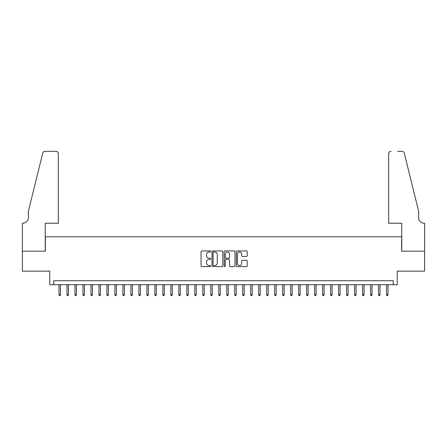 <?xml version="1.0" encoding="UTF-8"?>
<svg xmlns="http://www.w3.org/2000/svg" width="447" height="447" viewBox="0 0 447 447"><rect width="100%" height="100%" fill="white"/><g stroke="black" fill="none" stroke-linecap="round" stroke-linejoin="round"><path stroke-width="0.67" d="M210.721 251.477A0.548 0.548 0 0 0 210.168 250.929L201.837 250.929A0.782 0.782 0 0 0 201.055 251.711L201.055 265.825A0.782 0.782 0 0 0 201.837 266.613L210.168 266.613A0.548 0.548 0 0 0 210.721 266.06A0.548 0.548 0 0 0 210.168 265.512L209.09 265.512A2.509 2.509 0 0 1 206.581 263.004L206.581 261.825A2.509 2.509 0 0 1 209.09 259.316L210.168 259.316A0.548 0.548 0 0 0 210.721 258.768A0.548 0.548 0 0 0 210.168 258.221L209.09 258.221A2.509 2.509 0 0 1 206.581 255.712L206.581 254.533A2.509 2.509 0 0 1 209.09 252.024L210.168 252.024A0.548 0.548 0 0 0 210.721 251.477M246.414 256.455A0.782 0.782 0 0 0 247.202 255.673L247.202 251.711A0.782 0.782 0 0 0 246.414 250.929L237.161 250.929A0.782 0.782 0 0 0 236.379 251.711L236.379 265.825A0.782 0.782 0 0 0 237.161 266.613L246.414 266.613A0.782 0.782 0 0 0 247.202 265.825L247.202 261.042A0.782 0.782 0 0 0 246.414 260.26L242.458 260.26A0.782 0.782 0 0 0 241.671 261.042L241.671 263.417A2.095 2.095 0 0 1 239.575 265.512A2.095 2.095 0 0 1 237.474 263.417L237.474 254.125A2.095 2.095 0 0 1 239.575 252.024A2.095 2.095 0 0 1 241.671 254.125L241.671 255.673A0.782 0.782 0 0 0 242.458 256.455L246.414 256.455M393.254 284.733L397.249 284.733L397.249 271.15L424.611 271.15L424.611 251.18L401.641 251.18L401.641 236.798L45.359 236.798L45.359 251.18L22.389 251.18L22.389 271.15L49.751 271.15L49.751 284.733L393.254 284.733L393.254 280.738L53.746 280.738L53.746 284.733M222.813 251.711A0.782 0.782 0 0 0 222.03 250.929L212.778 250.929A0.782 0.782 0 0 0 211.995 251.711L211.995 265.825A0.782 0.782 0 0 0 212.778 266.613L222.03 266.613A0.782 0.782 0 0 0 222.813 265.825L222.813 251.711M224.97 250.929L234.222 250.929A0.782 0.782 0 0 1 235.005 251.711L235.005 265.825A0.782 0.782 0 0 1 234.222 266.613L230.261 266.613A0.782 0.782 0 0 1 229.479 265.825L229.479 260.104A0.782 0.782 0 0 0 228.696 259.316L226.07 259.316A0.782 0.782 0 0 0 225.282 260.104L225.282 266.06A0.548 0.548 0 0 1 224.735 266.613A0.548 0.548 0 0 1 224.187 266.06L224.187 251.711A0.782 0.782 0 0 1 224.97 250.929M213.638 252.024A0.548 0.548 0 0 0 213.09 252.577L213.09 264.965A0.548 0.548 0 0 0 213.638 265.512L214.778 265.512A2.509 2.509 0 0 0 217.287 263.004L217.287 254.533A2.509 2.509 0 0 0 214.778 252.024L213.638 252.024M229.479 254.164A2.095 2.095 0 0 0 227.383 252.063A2.095 2.095 0 0 0 225.282 254.164L225.282 257.438A0.782 0.782 0 0 0 226.07 258.221L228.696 258.221A0.782 0.782 0 0 0 229.479 257.438L229.479 254.164M60.457 294.64L60.138 295.674L59.339 295.674L59.015 294.64L60.457 294.64L60.457 284.733M59.015 294.64L59.015 284.733M58.339 223.221L58.339 153.723A2.397 2.397 0 0 0 55.942 151.326L45.035 151.326A2.397 2.397 0 0 0 42.711 153.148L28.379 211.235L28.379 217.628A5.593 5.593 0 0 1 22.791 223.221L22.35 223.221L22.35 251.18L45.236 251.18L45.236 223.221L58.339 223.221L58.339 153.723C58.188 152.276 57.389 151.477 55.942 151.326L49.31 151.326M42.711 153.148C43.32 151.835 43.32 151.835 42.711 153.148C43.32 151.835 43.32 151.835 42.711 153.148M28.379 217.628A5.593 5.593 0 0 1 22.791 223.221M388.661 223.221L388.661 153.723L388.661 223.221L401.764 223.221L401.764 251.18L424.65 251.18L424.65 223.221L424.209 223.221A5.593 5.593 0 0 1 418.621 217.628A5.593 5.593 0 0 0 424.209 223.221M414.224 193.428L404.289 153.148L418.621 211.235L418.621 217.628M397.69 151.326L401.965 151.326A2.397 2.397 0 0 1 404.289 153.148C403.68 151.835 403.68 151.835 404.289 153.148C403.68 151.835 403.68 151.835 404.289 153.148M391.058 151.326A2.397 2.397 0 0 0 388.661 153.723C388.812 152.276 389.611 151.477 391.058 151.326M68.441 294.64L68.123 295.674L67.324 295.674L67.005 294.64L68.441 294.64L68.441 284.733M67.005 294.64L67.005 284.733M76.431 294.64L76.113 295.674L75.314 295.674L74.995 294.64L76.431 294.64L76.431 284.733M74.995 294.64L74.995 284.733M84.422 294.64L84.103 295.674L83.304 295.674L82.98 294.64L84.422 294.64L84.422 284.733M82.98 294.64L82.98 284.733M92.412 294.64L92.088 295.674L91.289 295.674L90.97 294.64L92.412 294.64L92.412 284.733M90.97 294.64L90.97 284.733M100.396 294.64L100.078 295.674L99.279 295.674L98.96 294.64L100.396 294.64L100.396 284.733M98.96 294.64L98.96 284.733M108.386 294.64L108.068 295.674L107.269 295.674L106.95 294.64L108.386 294.64L108.386 284.733M106.95 294.64L106.95 284.733M116.376 294.64L116.052 295.674L115.253 295.674L114.935 294.64L116.376 294.64L116.376 284.733M114.935 294.64L114.935 284.733M124.361 294.64L124.042 295.674L123.243 295.674L122.925 294.64L124.361 294.64L124.361 284.733M122.925 294.64L122.925 284.733M132.351 294.64L132.033 295.674L131.234 295.674L130.915 294.64L132.351 294.64L132.351 284.733M130.915 294.64L130.915 284.733M140.341 294.64L140.023 295.674L139.224 295.674L138.9 294.64L140.341 294.64L140.341 284.733M138.9 294.64L138.9 284.733M148.326 294.64L148.007 295.674L147.208 295.674L146.89 294.64L148.326 294.64L148.326 284.733M146.89 294.64L146.89 284.733M156.316 294.64L155.997 295.674L155.198 295.674L154.88 294.64L156.316 294.64L156.316 284.733M154.88 294.64L154.88 284.733M164.306 294.64L163.988 295.674L163.189 295.674L162.87 294.64L164.306 294.64L164.306 284.733M162.87 294.64L162.87 284.733M172.296 294.64L171.972 295.674L171.173 295.674L170.855 294.64L172.296 294.64L172.296 284.733M170.855 294.64L170.855 284.733M180.281 294.64L179.962 295.674L179.163 295.674L178.845 294.64L180.281 294.64L180.281 284.733M178.845 294.64L178.845 284.733M188.271 294.64L187.952 295.674L187.153 295.674L186.835 294.64L188.271 294.64L188.271 284.733M186.835 294.64L186.835 284.733M196.261 294.64L195.942 295.674L195.143 295.674L194.819 294.64L196.261 294.64L196.261 284.733M194.819 294.64L194.819 284.733M204.245 294.64L203.927 295.674L203.128 295.674L202.809 294.64L204.245 294.64L204.245 284.733M202.809 294.64L202.809 284.733M212.236 294.64L211.917 295.674L211.118 295.674L210.8 294.64L212.236 294.64L212.236 284.733M210.8 294.64L210.8 284.733M220.226 294.64L219.907 295.674L219.108 295.674L218.784 294.64L220.226 294.64L220.226 284.733M218.784 294.64L218.784 284.733M228.216 294.64L227.892 295.674L227.093 295.674L226.774 294.64L228.216 294.64L228.216 284.733M226.774 294.64L226.774 284.733M236.2 294.64L235.882 295.674L235.083 295.674L234.764 294.64L236.2 294.64L236.2 284.733M234.764 294.64L234.764 284.733M244.191 294.64L243.872 295.674L243.073 295.674L242.755 294.64L244.191 294.64L244.191 284.733M242.755 294.64L242.755 284.733M252.181 294.64L251.857 295.674L251.058 295.674L250.739 294.64L252.181 294.64L252.181 284.733M250.739 294.64L250.739 284.733M260.165 294.64L259.847 295.674L259.048 295.674L258.729 294.64L260.165 294.64L260.165 284.733M258.729 294.64L258.729 284.733M268.155 294.64L267.837 295.674L267.038 295.674L266.719 294.64L268.155 294.64L268.155 284.733M266.719 294.64L266.719 284.733M276.145 294.64L275.827 295.674L275.028 295.674L274.704 294.64L276.145 294.64L276.145 284.733M274.704 294.64L274.704 284.733M284.13 294.64L283.811 295.674L283.012 295.674L282.694 294.64L284.13 294.64L284.13 284.733M282.694 294.64L282.694 284.733M292.12 294.64L291.802 295.674L291.003 295.674L290.684 294.64L292.12 294.64L292.12 284.733M290.684 294.64L290.684 284.733M300.11 294.64L299.792 295.674L298.993 295.674L298.674 294.64L300.11 294.64L300.11 284.733M298.674 294.64L298.674 284.733M308.1 294.64L307.776 295.674L306.977 295.674L306.659 294.64L308.1 294.64L308.1 284.733M306.659 294.64L306.659 284.733M316.085 294.64L315.766 295.674L314.967 295.674L314.649 294.64L316.085 294.64L316.085 284.733M314.649 294.64L314.649 284.733M324.075 294.64L323.757 295.674L322.957 295.674L322.639 294.64L324.075 294.64L324.075 284.733M322.639 294.64L322.639 284.733M332.065 294.64L331.747 295.674L330.948 295.674L330.624 294.64L332.065 294.64L332.065 284.733M330.624 294.64L330.624 284.733M340.05 294.64L339.731 295.674L338.932 295.674L338.614 294.64L340.05 294.64L340.05 284.733M338.614 294.64L338.614 284.733M348.04 294.64L347.721 295.674L346.922 295.674L346.604 294.64L348.04 294.64L348.04 284.733M346.604 294.64L346.604 284.733M356.03 294.64L355.711 295.674L354.912 295.674L354.588 294.64L356.03 294.64L356.03 284.733M354.588 294.64L354.588 284.733M364.02 294.64L363.696 295.674L362.897 295.674L362.578 294.64L364.02 294.64L364.02 284.733M362.578 294.64L362.578 284.733M372.005 294.64L371.686 295.674L370.887 295.674L370.569 294.64L372.005 294.64L372.005 284.733M370.569 294.64L370.569 284.733M379.995 294.64L379.676 295.674L378.877 295.674L378.559 294.64L379.995 294.64L379.995 284.733M378.559 294.64L378.559 284.733M387.985 294.64L387.661 295.674L386.862 295.674L386.543 294.64L387.985 294.64L387.985 284.733M386.543 294.64L386.543 284.733"/></g></svg>
